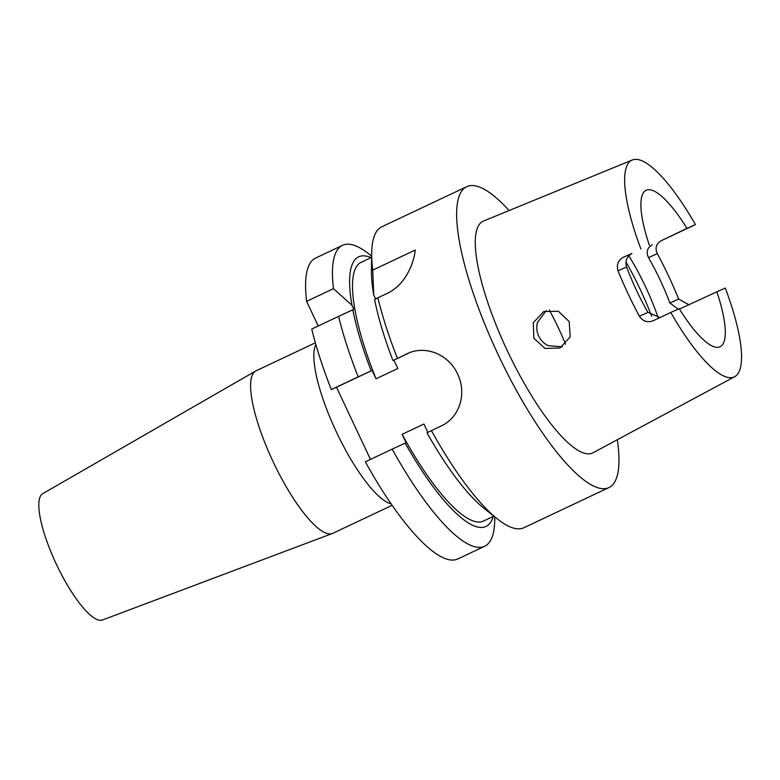 <?xml version="1.0" encoding="UTF-8"?>
<svg xmlns="http://www.w3.org/2000/svg" width="780" height="780" viewBox="0 0 780 780"><rect width="100%" height="100%" fill="white"/><g stroke="black" fill="none" stroke-linecap="round" stroke-linejoin="round"><path stroke-width="1.17" d="M256.181 370.753A89.856 23.41 64.7 0 0 256.074 370.802A89.856 23.41 64.7 0 0 255.625 371.036A89.856 23.41 64.7 0 0 273.273 462.052A89.856 23.41 64.7 0 0 332.358 533.51A89.856 23.41 64.7 0 0 332.699 533.364A89.856 23.41 64.7 0 0 332.816 533.315A89.856 23.41 64.7 0 0 332.923 533.267M397.43 358.322A166.413 43.349 -115.3 0 1 377.871 297.814L374.595 299.491A149.087 38.834 -115.3 0 0 392.954 360.545L406.858 353.876C425.392 344.584 448.851 354.51 457.577 374.059C467.054 393.296 459.859 417.68 440.866 426.143L431.438 430.599A166.413 43.349 -115.3 0 0 497.348 518.934A166.413 43.349 -115.3 0 0 523.907 527.728L608.878 487.607A166.413 43.349 -115.3 0 1 498.254 354.851A166.413 43.349 -115.3 0 1 466.762 186.654A166.413 43.349 -115.3 0 1 509.116 210.541M562.312 346.788L548.321 345.706C544.001 343.639 540.793 340.431 538.707 336.092C536.698 331.734 536.269 327.22 537.43 322.559L546.136 310.654M533.851 338.276L533.276 322.764L543.748 311.532L558.383 311.249L569.195 321.594L570.16 336.901L560.059 347.987L545.054 348.455L533.851 338.276M625.989 261.934A106.499 27.748 -115.3 0 1 640.224 289.39A106.499 27.748 -115.3 0 1 651.67 316.212M628.807 255.762A86.531 22.542 -115.3 0 1 645.538 286.757A86.531 22.542 -115.3 0 1 658.213 317.84M549.295 310.011A86.531 22.542 -115.3 0 1 558.402 327.912A86.531 22.542 -115.3 0 1 565.549 344.253M626.574 266.984L618.033 270.816C616.278 264.995 618.014 260.5 623.23 257.332L631.917 253.441C626.72 256.659 624.936 261.173 626.574 266.984A86.531 22.542 64.7 0 0 636.373 290.092A86.531 22.542 64.7 0 0 647.946 312.4L660.007 317.558M649.35 245.213A86.531 22.542 -115.3 0 1 646.152 190.281A86.531 22.542 -115.3 0 1 686.975 228.364L661.04 240.825C656.117 243.847 654.878 248.128 657.306 253.646A122.343 31.873 -115.3 0 1 668.606 276.081A122.343 31.873 -115.3 0 1 678.678 299.062L689.149 304.921M657.306 253.646L648.521 257.585C645.918 252.213 647.117 247.962 652.109 244.822M648.521 257.585A86.531 22.542 -115.3 0 1 660.094 279.893A86.531 22.542 -115.3 0 1 669.893 302.991L678.678 299.062M618.033 270.816A121.348 31.61 64.7 0 0 628.095 293.797A121.348 31.61 64.7 0 0 639.405 316.222L647.946 312.4M734.653 376.711A119.847 31.22 -115.3 0 1 670.78 312.468L679.224 308.685A86.531 22.542 -115.3 0 0 720.047 346.769A86.531 22.542 -115.3 0 0 716.849 291.837L725.283 288.064A119.847 31.22 -115.3 0 1 734.653 376.711L592.946 452.819A128.164 33.384 -115.3 0 1 507.341 350.776A128.164 33.384 -115.3 0 1 483.502 221.052L632.307 159.988A119.847 31.22 -115.3 0 1 695.419 224.582L661.04 240.825M670.78 312.468L652.928 320.892M653.104 320.814C647.351 322.832 642.788 321.302 639.405 316.222M617.341 439.715A166.413 43.349 -115.3 0 1 608.878 487.607M392.954 360.545L393.871 360.136L397.81 368.501L376.019 378.797L372.079 370.422L358.176 376.867A166.413 43.349 -115.3 0 1 338.618 316.348L353.866 309.309L351.965 305.282L333.469 288.649A166.413 43.349 -115.3 0 1 342.537 245.32A166.413 43.349 -115.3 0 1 369.096 254.114L371.651 256.152M371.163 370.831A149.087 38.834 -115.3 0 1 352.804 309.777M338.618 316.348L311.756 329.033A166.413 43.349 -115.3 0 0 331.315 389.552L358.176 376.867M351.965 305.282A149.087 38.834 -115.3 0 1 371.056 257.615M493.282 516.428A149.087 38.834 -115.3 0 1 405.171 443.108L406.087 442.699L402.148 434.323L423.94 424.027L427.869 432.373M493.857 516.155L483.434 521.079A143.111 37.284 -115.3 0 1 402.148 434.323M373.756 294.996A149.087 38.834 -115.3 0 1 371.426 269.948L371.709 252.876A166.413 43.349 -115.3 0 0 372.723 270.104L373.756 294.996L375.628 298.954M371.709 252.876A166.413 43.349 -115.3 0 1 381.79 226.785L466.762 186.654M318.211 325.981L306.608 301.334A166.413 43.349 -115.3 0 1 315.676 258.005L342.537 245.32M306.608 301.334L333.469 288.649M372.723 270.104L415.252 250.029C413.868 263.25 405.532 284.788 387.299 293.358L377.871 297.814M408.232 353.262L407.54 353.564M494.793 516.906L494.735 520.172A166.413 43.349 -115.3 0 1 484.653 546.273A166.413 43.349 -115.3 0 1 392.184 449.134L405.171 443.108M376.019 378.797A143.111 37.284 -115.3 0 1 361.218 262.265L371.631 257.341M497.348 518.934L483.99 508.316A149.087 38.834 -115.3 0 1 426.962 432.812L431.438 430.599M484.653 546.273L457.792 558.958A166.413 43.349 -115.3 0 1 365.323 461.819L392.184 449.134M370.451 459.401L336.492 387.231L372.079 370.422M331.315 389.552L336.492 387.231M640.916 248.986A119.847 31.22 -115.3 0 1 632.307 159.988M716.849 291.837L679.458 309.065M678.23 309.163L669.893 302.991M695.419 224.582L686.975 228.364M393.871 360.136L409.539 352.735M255.625 371.036L42.744 493.642A69.888 18.203 64.7 0 0 56.462 564.437A69.888 18.203 64.7 0 0 102.414 620.012L332.358 533.51M391.082 503.822A89.856 23.41 -115.3 0 1 336.307 431.769A89.856 23.41 -115.3 0 1 315.861 344.546M623.23 257.332L631.917 253.441M332.816 533.315L392.106 505.313M256.074 370.802L315.364 342.8"/></g></svg>
